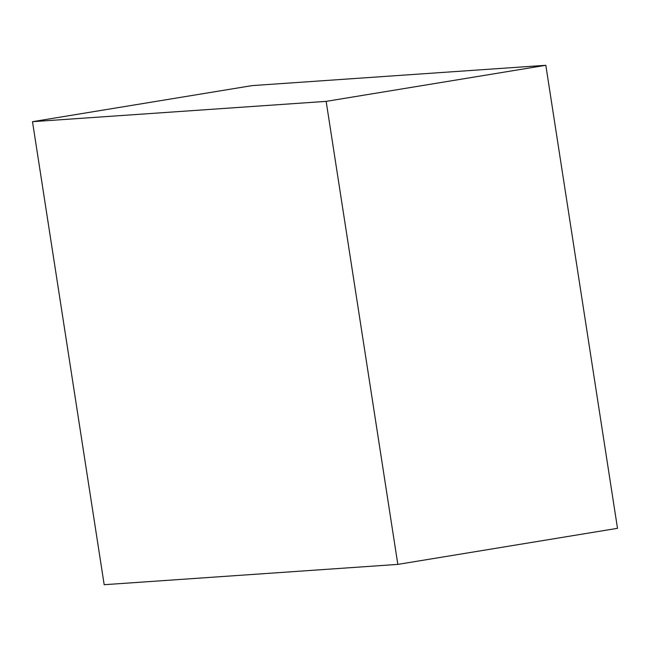 <?xml version="1.0" encoding="UTF-8"?>
<svg xmlns="http://www.w3.org/2000/svg" width="650" height="650" viewBox="0 0 650 650"><rect width="100%" height="100%" fill="white"/><g stroke="black" fill="none" stroke-linecap="round" stroke-linejoin="round"><path stroke-width="0.97" d="M326.154 101.368L397.832 564.395L104.179 584.707L32.5 121.68L326.154 101.368L545.821 65.293L617.5 528.32L397.832 564.395M545.821 65.293L252.168 85.605L32.5 121.68"/></g></svg>
